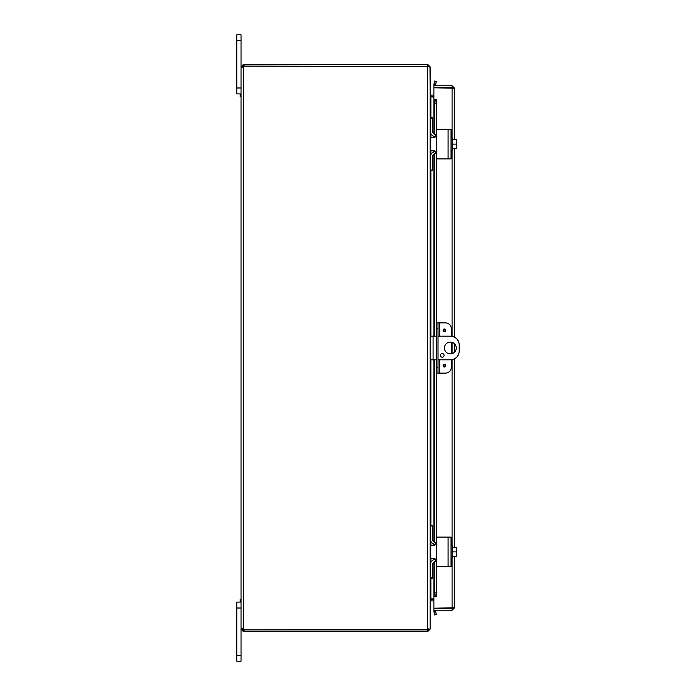 <?xml version="1.0" encoding="UTF-8"?>
<svg xmlns="http://www.w3.org/2000/svg" width="696" height="696" viewBox="0 0 696 696"><rect width="100%" height="100%" fill="white"/><g stroke="black" fill="none" stroke-linecap="round" stroke-linejoin="round"><path stroke-width="1.04" d="M236.779 87.983L241.034 87.983L241.034 34.8L236.779 34.8L236.779 93.89L241.034 93.89L240.163 93.89L240.163 96.727L241.034 96.727M436.27 336.185L430.137 336.185M430.137 359.815L436.27 359.815M438.019 359.815L450.355 359.815A8.865 8.865 0 0 0 459.221 350.958L459.221 345.042A8.865 8.865 0 0 0 450.355 336.185L438.019 336.185M450.355 353.907A5.907 5.907 0 0 1 445.24 345.042A5.907 5.907 0 0 1 455.471 345.042A5.907 5.907 0 0 1 450.355 353.907M442.23 353.533A1.844 1.844 0 0 1 443.83 356.3A1.844 1.844 0 0 1 440.629 356.3A1.844 1.844 0 0 1 442.23 353.533M241.034 599.273L240.163 599.273L240.163 602.11L241.034 602.11L236.779 602.11L241.034 602.11L236.779 602.11L236.779 661.2L241.034 661.2L241.034 629.167L244.052 629.906L244.052 631.655L243.522 631.655L241.034 629.167L241.034 608.017L236.779 608.017M433.886 97.109L430.537 96.822L433.886 96.848M429.971 66.833L430.137 94.36L430.876 95.1L433.886 95.1M430.876 578.472L430.876 598.891L433.886 598.891M433.886 599.152L430.537 599.178M244.052 631.655L427.649 631.655L430.137 629.167L430.137 601.64L430.876 600.9L433.886 600.9M430.876 117.528L430.876 97.109L430.137 94.621M430.876 598.891L430.137 601.379M428.388 628.906L427.649 629.645L428.231 629.619L427.649 629.906L427.649 631.655M430.137 67.094L430.137 628.906L427.649 629.645L427.649 66.355L430.137 67.094M430.137 66.833L427.649 64.345L244.052 64.345L244.052 66.094L428.231 66.381M427.649 66.355L244.113 66.216A1.653 1.653 0 0 1 243.522 67.121L241.034 67.121L243.522 67.121L243.522 628.88L242.782 629.167M427.649 66.094L427.649 64.345M241.764 628.532L241.034 628.88L243.522 628.88A1.653 1.653 0 0 1 244.113 629.784L427.649 629.645M241.764 67.468L241.034 67.121L241.034 628.88L242.782 628.88M242.817 67.338L243.513 67.121M242.782 66.833L241.034 66.833L243.522 64.345L243.522 66.094L242.782 67.121M243.522 64.345L244.052 64.345M244.052 66.094L243.522 66.094M243.522 629.906L243.522 631.655M244.052 629.906L427.649 629.906M443.1 330.269A1.296 1.296 0 0 1 445.048 329.147A1.296 1.296 0 0 1 445.048 331.4A1.296 1.296 0 0 1 443.1 330.269M443.1 365.731A1.296 1.296 0 0 1 445.048 364.6A1.296 1.296 0 0 1 445.048 366.853A1.296 1.296 0 0 1 443.1 365.731M439.498 336.185L439.498 322.883L445.431 322.883A5.907 5.907 0 0 1 451.339 328.79L451.339 336.238M438.019 322.883L436.27 322.883L436.27 328.79L438.019 328.79L438.019 322.883L439.498 322.883M451.339 359.762L451.339 367.21A5.907 5.907 0 0 1 445.431 373.117L439.498 373.117L439.498 359.815M438.019 373.117L438.019 367.21L436.27 367.21L436.27 373.117L439.498 373.117M438.019 367.21L438.019 328.79M436.27 367.21L436.27 328.79M451.339 353.829L451.339 342.171M451.104 87.783A2.958 2.958 0 0 0 450.129 87.522A2.958 2.958 0 0 1 451.104 87.783M449.599 87.522A2.958 2.958 0 0 0 448.624 87.783A2.958 2.958 0 0 1 449.599 87.522M448.65 608.217A2.958 2.958 0 0 0 451.078 608.217M435.652 84.868L436.27 81.371L434.548 81.067L433.93 84.564L435.644 84.903A0.739 0.739 0 0 0 436.375 85.765M433.93 84.564L433.921 84.599A2.488 2.488 0 0 0 434 85.765M433.93 99.598L434.548 103.147L436.27 103.147L435.652 99.598L433.886 99.598L433.921 134.032M436.27 103.147L436.27 130.056A0.713 0.713 0 0 1 436.975 129.352L447.11 129.352M447.11 158.897L436.975 158.897A0.713 0.713 0 0 1 436.27 158.192L436.27 322.883M436.27 373.117L436.27 537.808A0.713 0.713 0 0 1 436.975 537.103L447.11 537.103M436.27 544.49L436.27 548.918M436.27 554.834L436.27 559.262M447.11 566.648L436.975 566.648A0.713 0.713 0 0 1 436.27 565.944L436.27 592.853L434.548 592.853L433.93 596.402L435.652 596.402L436.27 592.853M433.93 596.402L433.921 561.968M433.93 611.436L434.548 614.933L436.27 614.629L435.652 611.132L433.921 611.401A2.488 2.488 0 0 1 434 610.235M435.652 611.132L435.644 611.097A0.739 0.739 0 0 1 436.375 610.235M435.652 99.598L436.383 99.598L436.375 129.691M435.652 596.402L433.886 596.402L433.886 561.994M434.548 103.147L434.548 134.337M434.548 136.546L434.548 137.382M434.548 150.867L434.548 151.702M434.548 153.912L434.548 336.185M434.548 359.815L434.548 542.088M434.548 544.298L434.548 545.133M434.548 558.618L434.548 559.453M434.548 561.663L434.548 592.853M452.818 607.747L452.078 608.478L433.886 608.478L433.886 610.235L452.078 610.235L454.566 607.747L433.886 608.217L433.886 596.402M436.383 596.402L436.375 566.309M433.886 134.006L433.886 99.598L436.383 99.598M433.886 99.598L433.886 87.783L454.566 88.253L452.078 85.765L433.886 85.765L433.886 87.522L452.078 87.522L452.078 85.765M452.078 558.018L452.078 608.217L452.704 608.147M452.818 88.253L452.078 87.522M452.078 608.478L452.078 610.235M454.566 88.253L454.566 139.696M454.566 148.553L454.566 337.247M454.566 343.859L454.566 352.141M454.566 358.753L454.566 547.447M454.566 556.304L454.566 607.747M452.078 137.982L452.078 87.783L452.704 87.853M436.27 135.111L433.904 137.469L430.363 137.469L430.363 150.78L433.904 150.78L436.27 153.146L436.27 130.056M436.27 158.192L436.27 153.146M436.975 158.897L451.043 158.897L451.043 129.352L436.975 129.352M430.137 170.72L432.599 170.72L432.599 170.007L430.137 170.007L430.137 157.418A5.907 5.907 0 0 1 435.626 151.528L435.087 151.093M433.921 136.346L434.339 137.434M435 137.199L435.539 136.808M456.654 139.696A7.621 7.621 0 0 1 456.715 139.783A7.621 7.621 0 0 0 456.654 139.696L456.167 139.696A6.264 5.429 0 0 1 456.715 141.906L456.715 148.465A7.621 7.621 0 0 1 456.654 148.553A7.621 7.621 0 0 0 456.715 148.465M456.654 148.553L456.167 148.553A6.264 5.429 180 0 0 456.715 146.343L456.715 147.561M452.226 148.553L456.167 148.553M456.715 139.783L456.715 140.688M456.715 146.343A6.264 5.429 180 0 0 456.167 144.124A6.264 5.429 0 0 0 456.715 141.906M451.043 150.266L452.226 150.266L452.226 144.124L456.167 144.124M452.226 139.696L456.167 139.696M452.226 144.124L452.226 137.982L451.043 137.982M430.18 131.553L430.137 118.242L432.599 118.242L432.599 117.528L430.137 117.528M430.137 157.418L430.18 156.696M432.599 118.242L432.599 131.561A2.958 2.958 0 0 0 435.548 134.519L436.27 134.519M435.626 136.721A5.907 5.907 0 0 1 430.137 130.831M436.27 153.729L435.548 153.729A2.958 2.958 0 0 0 432.599 156.687L432.599 170.007M436.27 542.854L433.904 545.22L430.363 545.22L430.363 558.531L433.904 558.531L436.27 560.889L436.27 537.808M436.27 565.944L436.27 560.889M436.975 566.648L451.043 566.648L451.043 537.103L436.975 537.103M435.6 559.245L435.087 558.845M433.921 544.098L434.339 545.185M435 544.951L435.539 544.559M456.654 547.447A7.621 7.621 0 0 1 456.715 547.534A7.621 7.621 0 0 0 456.654 547.447L456.167 547.447A6.264 5.429 0 0 1 456.715 549.657L456.715 556.217A7.621 7.621 0 0 1 456.654 556.304A7.621 7.621 0 0 0 456.715 556.217M456.654 556.304L456.167 556.304A6.264 5.429 180 0 0 456.715 554.094L456.715 555.312M452.226 556.304L456.167 556.304M456.715 547.534L456.715 548.439M456.715 554.094A6.264 5.429 180 0 0 456.167 551.876A6.264 5.429 0 0 0 456.715 549.657M451.043 558.018L452.226 558.018L452.226 551.876L456.167 551.876M452.226 547.447L456.167 547.447M452.226 551.876L452.226 545.734L451.043 545.734M430.18 539.304L430.137 525.993L432.599 525.993L432.599 525.28L430.137 525.28L432.599 525.28M432.599 578.472L430.137 578.472L432.599 578.472L432.599 577.758L430.137 577.758L430.18 564.447M432.599 525.993L432.599 539.313A2.958 2.958 0 0 0 435.548 542.271L436.27 542.271M430.137 565.169L430.137 565.161A5.907 5.907 0 0 1 435.626 559.279M435.626 544.472A5.907 5.907 0 0 1 430.137 538.582M436.27 561.481L435.548 561.481A2.958 2.958 0 0 0 432.599 564.439L432.599 577.758M236.779 40.707L241.034 40.707M433.095 359.815L433.095 336.185M241.034 655.293L236.779 655.293M430.876 95.1L430.876 96.848M430.876 133.693L430.876 137.469M430.876 150.78L430.876 154.564M430.876 170.72L430.876 336.185M430.876 359.815L430.876 525.28M430.876 541.436L430.876 545.22M430.876 558.531L430.876 562.307M430.876 600.9L430.876 599.152M443.648 330.269A0.757 0.757 0 0 1 444.779 329.617A0.757 0.757 0 0 1 444.779 330.931A0.757 0.757 0 0 1 443.648 330.269M443.648 365.731A0.757 0.757 0 0 1 444.779 365.069A0.757 0.757 0 0 1 444.779 366.383A0.757 0.757 0 0 1 443.648 365.731M433.921 84.599L435.644 84.903M435.644 611.097L433.921 611.401M433.921 150.78L433.921 151.902M433.921 154.225L433.921 336.185M433.921 359.815L433.921 541.775M433.921 558.531L433.921 559.654M436.375 158.558L436.375 322.883M436.375 373.117L436.375 537.442M452.078 545.734L452.078 359.649M452.078 353.655L452.078 342.345M452.078 336.351L452.078 150.266M448.085 129.352L448.085 158.897M448.085 537.103L448.085 566.648M433.886 559.671L433.886 558.531M433.886 545.22L433.886 544.081M433.886 541.758L433.886 359.815M433.886 336.185L433.886 154.242M433.886 151.919L433.886 150.78M433.886 137.469L433.886 136.329"/></g></svg>
